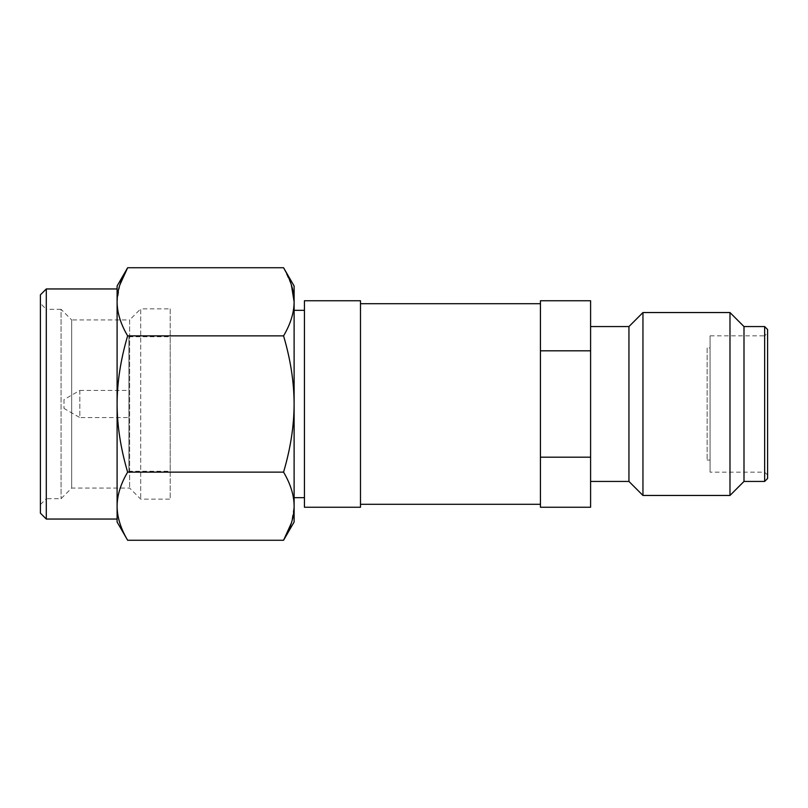 <?xml version="1.0" encoding="UTF-8"?>
<svg xmlns="http://www.w3.org/2000/svg" width="808" height="808" viewBox="0 0 808 808"><rect width="100%" height="100%" fill="white"/><g stroke="black" fill="none" stroke-linecap="round" stroke-linejoin="round"><path stroke-width="0.61" stroke-dasharray="4.04 3.03" d="M40.4 294.849L40.4 513.151M40.4 504.596L46.298 498.698L46.298 404L46.298 519.049M767.6 329.512L767.6 475.094L767.6 332.906L764.651 335.855L764.651 472.145L710.07 472.145L710.07 335.855L710.07 472.145M764.651 326.563L764.651 481.437M767.6 332.906L767.6 478.488M540.441 300.748L540.441 350.813L590.597 350.813L590.597 457.187L540.441 457.187L540.441 507.252M540.441 350.813L540.441 457.187M590.597 507.252L590.597 457.187M590.597 350.813L590.597 300.748M707.121 347.945L707.121 460.055L707.121 347.945L710.07 347.945L710.07 460.055L707.121 460.055M710.07 347.945L710.07 460.055M767.6 475.094L764.651 472.145L764.651 335.855L710.07 335.855M743.996 326.563L743.996 481.437M729.988 312.544L729.988 495.456M642.956 312.544L642.956 495.456M628.947 326.563L628.947 481.437M590.597 326.563L590.597 481.437L590.597 326.563M540.441 451.197L540.441 356.803L540.441 451.197M540.441 303.697L540.441 356.803L540.441 303.697M360.489 303.697L360.489 504.303L360.489 303.697M360.489 300.748L360.489 507.252M304.434 300.748L304.434 507.252M304.434 310.333L304.434 497.667L304.434 310.333M294.112 497.667L294.112 310.333L294.112 497.667M119.816 284.971L117.099 301.808C117.17 312.767 120.685 324.129 127.644 335.865L283.568 335.865C290.557 324.028 294.072 312.666 294.112 301.808L294.112 285.992M283.568 267.741L291.405 285.022M127.644 335.865C120.685 359.368 117.17 382.073 117.099 404C117.17 425.927 120.685 448.642 127.644 472.135L283.568 472.135C290.557 483.972 294.072 495.324 294.112 506.192L291.405 522.978M127.644 472.135C120.685 483.881 117.17 495.233 117.099 506.192C117.17 517.16 120.685 528.513 127.644 540.259M283.568 335.865C290.557 359.56 294.072 382.265 294.112 404C294.072 425.725 290.557 448.44 283.568 472.135M117.099 285.992L117.099 522.008M64.004 399.576L64.004 408.424L64.004 399.576L79.84 390.426L79.84 417.574L64.004 408.424M79.84 390.426L79.84 417.574L128.906 417.574L128.906 390.426L79.84 390.426M128.906 390.426L128.906 417.574M128.906 471.266L128.906 336.734L128.906 471.266L170.205 471.266L170.205 336.734L170.205 471.266M128.906 336.734L170.205 336.734M170.205 308.858L170.205 499.142L140.703 499.142L129.644 488.082L71.67 488.082L61.055 498.698L46.298 498.698L46.298 309.302L61.055 309.302L61.055 498.698L61.055 309.302L71.67 319.918L71.67 488.082L71.67 319.918L129.644 319.918L129.644 488.082L129.644 319.918L140.703 308.858L140.703 499.142L140.703 308.858L170.205 308.858L170.205 499.142M46.298 288.951L46.298 404L46.298 309.302L40.4 303.404M117.099 288.951L117.099 519.049M117.099 301.808L117.099 506.192M294.112 522.008L294.112 301.808"/><path stroke-width="1.21" d="M117.099 506.192L117.099 404C117.17 382.073 120.685 359.358 127.644 335.865C120.685 324.119 117.17 312.767 117.099 301.808L117.099 288.951L46.298 288.951L40.4 294.849L40.4 513.151L46.298 519.049L117.099 519.049L117.099 506.192C117.17 517.16 120.685 528.513 127.644 540.259L117.099 522.008L117.099 506.192C117.17 495.233 120.685 483.871 127.644 472.135L283.568 472.135C290.557 448.44 294.072 425.735 294.112 404C294.072 382.275 290.557 359.56 283.568 335.865C290.557 324.028 294.072 312.676 294.112 301.808C294.072 290.941 290.557 279.588 283.568 267.741L294.112 285.992L294.112 301.808L291.405 285.022M764.651 481.437L764.651 326.563L767.6 329.512L767.6 478.488L764.651 481.437L743.996 481.437L729.988 495.456L642.956 495.456L628.947 481.437L590.597 481.437M590.597 300.748L590.597 350.813L540.441 350.813L540.441 300.748L590.597 300.748M540.441 457.187L590.597 457.187L590.597 507.252L540.441 507.252L540.441 350.813M764.651 326.563L743.996 326.563L743.996 481.437M743.996 326.563L729.988 312.544L729.988 495.456M729.988 312.544L642.956 312.544L642.956 495.456M642.956 312.544L628.947 326.563L628.947 481.437M628.947 326.563L590.597 326.563M590.597 457.187L590.597 350.813M540.441 504.303L360.489 504.303M540.441 303.697L360.489 303.697M360.489 300.748L360.489 507.252L304.434 507.252L304.434 300.748L360.489 300.748M304.434 497.667L294.112 497.667M304.434 310.333L294.112 310.333M127.644 335.865L283.568 335.865M127.644 472.135C120.685 448.632 117.17 425.927 117.099 404L117.099 301.808C117.17 290.84 120.685 279.487 127.644 267.741L283.568 267.741M127.644 540.259L283.568 540.259C290.557 528.412 294.072 517.059 294.112 506.192C294.072 495.334 290.557 483.972 283.568 472.135M294.112 301.808L294.112 522.008L283.568 540.259L291.405 522.978M117.099 301.808L117.099 285.992L127.644 267.741L119.816 284.971M46.298 519.049L46.298 288.951"/></g></svg>
